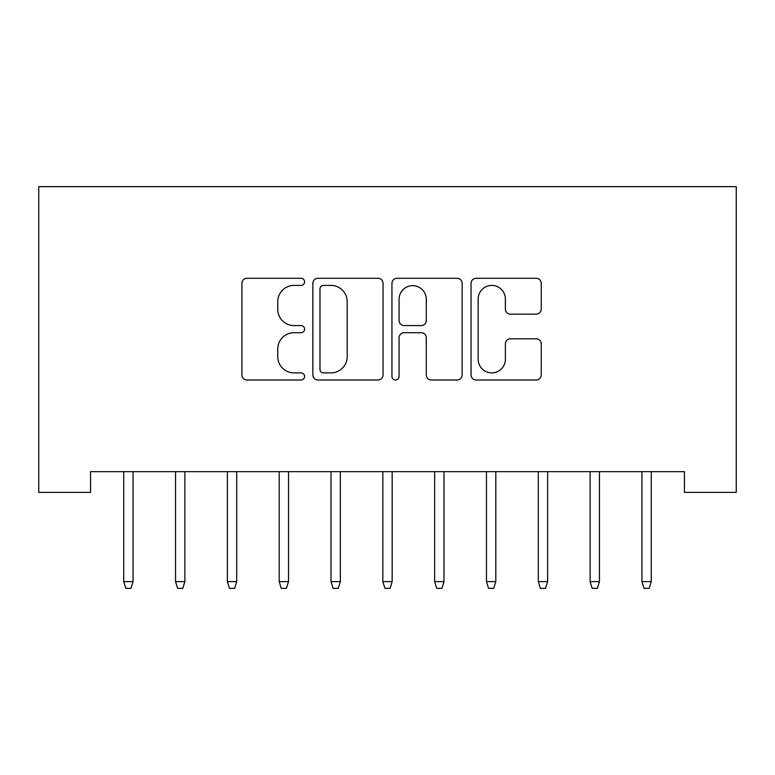 <?xml version="1.0" encoding="UTF-8"?>
<svg xmlns="http://www.w3.org/2000/svg" width="775" height="775" viewBox="0 0 775 775"><rect width="100%" height="100%" fill="white"/><g stroke="black" fill="none" stroke-linecap="round" stroke-linejoin="round"><path stroke-width="1.16" d="M304.594 281.848A3.565 3.565 0 0 0 301.029 278.283L246.983 278.283A5.086 5.086 0 0 0 241.897 283.369L241.897 374.926A5.086 5.086 0 0 0 246.983 380.012L301.029 380.012A3.565 3.565 0 0 0 304.594 376.456A3.565 3.565 0 0 0 301.029 372.891L294.035 372.891A16.275 16.275 0 0 1 277.76 356.616L277.76 348.992A16.275 16.275 0 0 1 294.035 332.707L301.029 332.707A3.565 3.565 0 0 0 304.594 329.152A3.565 3.565 0 0 0 301.029 325.587L294.035 325.587A16.275 16.275 0 0 1 277.76 309.312L277.76 301.688A16.275 16.275 0 0 1 294.035 285.403L301.029 285.403A3.565 3.565 0 0 0 304.594 281.848M536.155 314.146A5.086 5.086 0 0 0 541.241 309.06L541.241 283.369A5.086 5.086 0 0 0 536.155 278.283L476.131 278.283A5.086 5.086 0 0 0 471.045 283.369L471.045 374.926A5.086 5.086 0 0 0 476.131 380.012L536.155 380.012A5.086 5.086 0 0 0 541.241 374.926L541.241 343.897A5.086 5.086 0 0 0 536.155 338.811L510.463 338.811A5.086 5.086 0 0 0 505.377 343.897L505.377 359.29A13.611 13.611 0 0 1 491.776 372.891A13.611 13.611 0 0 1 478.165 359.29L478.165 299.014A13.611 13.611 0 0 1 491.776 285.403A13.611 13.611 0 0 1 505.377 299.014L505.377 309.06A5.086 5.086 0 0 0 510.463 314.146L536.155 314.146M684.432 471.655L90.568 471.655L90.568 492.387L38.75 492.387L38.75 186.649L736.25 186.649L736.25 492.387L684.432 492.387L684.432 471.655M383.053 283.369A5.086 5.086 0 0 0 377.968 278.283L317.944 278.283A5.086 5.086 0 0 0 312.858 283.369L312.858 374.926A5.086 5.086 0 0 0 317.944 380.012L377.968 380.012A5.086 5.086 0 0 0 383.053 374.926L383.053 283.369M397.032 278.283L457.056 278.283A5.086 5.086 0 0 1 462.142 283.369L462.142 374.926A5.086 5.086 0 0 1 457.056 380.012L431.375 380.012A5.086 5.086 0 0 1 426.289 374.926L426.289 337.793A5.086 5.086 0 0 0 421.203 332.707L404.162 332.707A5.086 5.086 0 0 0 399.077 337.793L399.077 376.456A3.565 3.565 0 0 1 395.512 380.012A3.565 3.565 0 0 1 391.947 376.456L391.947 283.369A5.086 5.086 0 0 1 397.032 278.283M323.533 285.403A3.565 3.565 0 0 0 319.978 288.968L319.978 369.336A3.565 3.565 0 0 0 323.533 372.891L330.915 372.891A16.275 16.275 0 0 0 347.19 356.616L347.19 301.688A16.275 16.275 0 0 0 330.915 285.403L323.533 285.403M426.289 299.266A13.611 13.611 0 0 0 412.678 285.665A13.611 13.611 0 0 0 399.077 299.266L399.077 320.501A5.086 5.086 0 0 0 404.162 325.587L421.203 325.587A5.086 5.086 0 0 0 426.289 320.501L426.289 299.266M123.738 581.618L125.812 588.351L130.994 588.351L133.068 581.618L123.738 581.618L123.738 471.655M133.068 581.618L133.068 471.655M175.557 581.618L177.63 588.351L182.813 588.351L184.886 581.618L175.557 581.618L175.557 471.655M184.886 581.618L184.886 471.655M227.375 581.618L229.448 588.351L234.631 588.351L236.704 581.618L227.375 581.618L227.375 471.655M236.704 581.618L236.704 471.655M279.194 581.618L281.267 588.351L286.45 588.351L288.523 581.618L279.194 581.618L279.194 471.655M288.523 581.618L288.523 471.655M331.012 581.618L333.085 588.351L338.268 588.351L340.341 581.618L331.012 581.618L331.012 471.655M340.341 581.618L340.341 471.655M382.84 581.618L384.913 588.351L390.087 588.351L392.16 581.618L382.84 581.618L382.84 471.655M392.16 581.618L392.16 471.655M434.659 581.618L436.732 588.351L441.915 588.351L443.988 581.618L434.659 581.618L434.659 471.655M443.988 581.618L443.988 471.655M486.477 581.618L488.55 588.351L493.733 588.351L495.806 581.618L486.477 581.618L486.477 471.655M495.806 581.618L495.806 471.655M538.296 581.618L540.369 588.351L545.552 588.351L547.625 581.618L538.296 581.618L538.296 471.655M547.625 581.618L547.625 471.655M590.114 581.618L592.187 588.351L597.37 588.351L599.443 581.618L590.114 581.618L590.114 471.655M599.443 581.618L599.443 471.655M641.933 581.618L644.006 588.351L649.188 588.351L651.262 581.618L641.933 581.618L641.933 471.655M651.262 581.618L651.262 471.655"/></g></svg>
